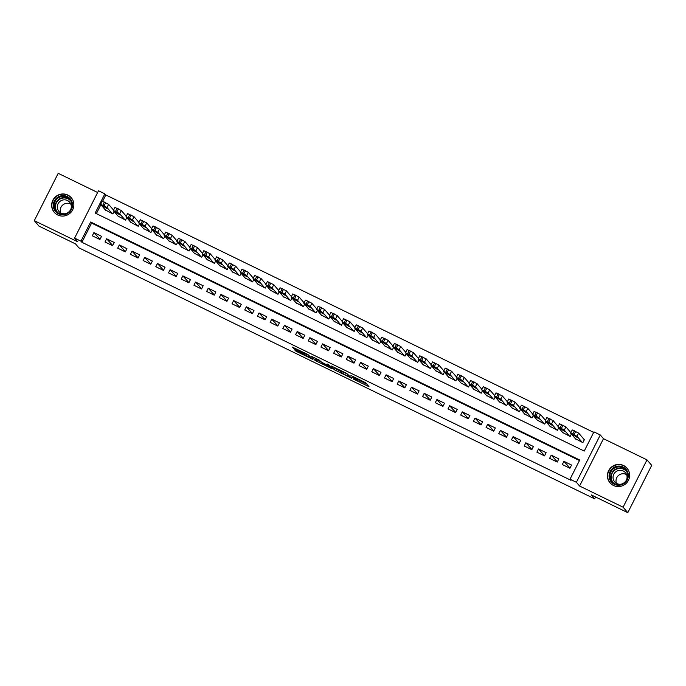 <?xml version="1.0" encoding="UTF-8"?>
<svg xmlns="http://www.w3.org/2000/svg" width="686" height="686" viewBox="0 0 686 686"><rect width="100%" height="100%" fill="white"/><g stroke="black" fill="none" stroke-linecap="round" stroke-linejoin="round"><path stroke-width="1.03" d="M353.65 379.212L368.982 386.664L365.638 382.754L350.958 375.491L357.792 379.572L351.927 377.197L359.507 381.579L353.65 379.212M57.727 215.001A11.216 10.985 -40.7 0 0 71.275 197.722A11.216 10.985 -40.7 0 0 54.065 198.314A11.216 10.985 -40.7 0 0 57.727 215.001M613.481 485.474A11.216 10.985 -40.7 0 0 627.03 468.186A11.216 10.985 -40.7 0 0 609.82 468.778A11.216 10.985 -40.7 0 0 613.481 485.474M295.717 350.22L294.637 349.8L295.589 350.923L297.021 351.738L312.807 359.327L308.04 354.593L292.262 347.047L294.817 349.183L308.288 355.228L310.509 357.86L295.717 350.22M80.957 241.189L74.611 238.102L98.518 190.768L104.864 193.864L95.174 213.046L584.24 451.062L593.93 431.871L600.284 434.967L576.377 482.292L570.023 479.205L579.721 460.014L90.655 222.007L80.957 241.189L81.9 242.287L570.966 480.303L570.023 479.205M627.793 512.674L623.085 507.194L646.992 459.869L651.7 465.348L627.793 512.674L591.272 494.906L594.659 498.851L78.916 247.852L75.529 243.907L39.008 226.131L34.3 220.652L77.81 241.824L74.611 238.102M646.992 459.869L603.483 438.688L579.576 486.022L623.085 507.194M579.576 486.022L576.377 482.292M334.365 369.788L351.584 378.192L346.816 373.467L331.029 365.887L334.365 369.788L335.008 368.511L340.993 371.546M331.124 368.339L314.977 360.356L311.633 356.454L319.007 359.936L321.785 362.328L327.394 365.184L328.474 365.604L327.059 363.94L328.8 364.789L332.187 368.734L331.124 368.339L331.389 367.807M97.635 192.509L58.207 173.326L34.3 220.652M562.314 464.533L569.937 468.246L571.549 465.048L563.926 461.335L562.314 464.533M549.606 458.351L557.229 462.064L558.85 458.865L551.227 455.152L549.606 458.351M536.906 452.168L544.53 455.881L546.142 452.683L538.519 448.97L536.906 452.168M524.207 445.986L531.822 449.699L533.442 446.5L525.819 442.787L524.207 445.986M511.499 439.803L519.122 443.516L520.734 440.318L513.119 436.605L511.499 439.803M498.799 433.621L506.422 437.334L508.034 434.135L500.411 430.422L498.799 433.621M486.091 427.438L493.714 431.151L495.335 427.953L487.712 424.24L486.091 427.438M473.391 421.255L481.015 424.968L482.627 421.77L475.004 418.057L473.391 421.255M460.692 415.073L468.306 418.786L469.927 415.587L462.304 411.883L460.692 415.073M447.984 408.899L455.607 412.603L457.219 409.405L449.604 405.7L447.984 408.899M435.284 402.716L442.907 406.421L444.519 403.222L436.896 399.518L435.284 402.716M422.576 396.534L430.199 400.238L431.82 397.04L424.197 393.335L422.576 396.534M409.876 390.351L417.5 394.056L419.112 390.857L411.489 387.153L409.876 390.351M397.177 384.169L404.791 387.873L406.412 384.675L398.789 380.97L397.177 384.169M384.469 377.986L392.092 381.69L393.704 378.492L386.089 374.788L384.469 377.986M371.769 371.803L379.392 375.508L381.004 372.309L373.381 368.605L371.769 371.803M359.061 365.621L366.684 369.325L368.305 366.127L360.682 362.422L359.061 365.621M346.361 359.438L353.985 363.143L355.597 359.953L347.974 356.24L346.361 359.438M333.662 353.256L341.276 356.969L342.897 353.77L335.274 350.057L333.662 353.256M320.954 347.073L328.577 350.786L330.189 347.588L322.574 343.875L320.954 347.073M308.254 340.891L315.877 344.604L317.489 341.405L309.866 337.692L308.254 340.891M295.546 334.708L303.169 338.421L304.79 335.222L297.167 331.51L295.546 334.708M282.846 328.525L290.47 332.238L292.082 329.04L284.458 325.327L282.846 328.525M270.147 322.343L277.761 326.056L279.382 322.857L271.759 319.144L270.147 322.343M257.439 316.16L265.062 319.873L266.674 316.675L259.059 312.962L257.439 316.16M244.739 309.978L252.362 313.691L253.974 310.492L246.351 306.779L244.739 309.978M232.031 303.795L239.654 307.508L241.275 304.31L233.652 300.597L232.031 303.795M219.331 297.613L226.955 301.325L228.567 298.127L220.943 294.414L219.331 297.613M206.632 291.43L214.246 295.143L215.867 291.944L208.244 288.24L206.632 291.43M193.924 285.256L201.547 288.96L203.159 285.762L195.544 282.057L193.924 285.256M181.224 279.073L188.847 282.778L190.459 279.579L182.836 275.875L181.224 279.073M168.516 272.891L176.139 276.595L177.76 273.397L170.137 269.692L168.516 272.891M155.816 266.708L163.44 270.413L165.052 267.214L157.428 263.51L155.816 266.708M143.117 260.526L150.731 264.23L152.352 261.032L144.729 257.327L143.117 260.526M130.409 254.343L138.032 258.047L139.644 254.849L132.029 251.145L130.409 254.343M117.709 248.16L125.332 251.865L126.944 248.666L119.321 244.962L117.709 248.16M105.001 241.978L112.624 245.682L114.245 242.492L106.622 238.779L105.001 241.978M579.456 460.529L91.59 223.096L81.9 242.287M101.537 236.31L93.913 232.597L92.301 235.795L99.924 239.508L101.537 236.31M593.673 432.386L105.807 194.953L102.626 201.255M100.876 204.72L96.374 213.629M575.374 438.68L582.86 442.659L584.472 439.46L583.837 439.151M571.387 434.041L570.152 436.476L562.674 432.497M558.687 427.858L557.452 430.294L549.966 426.315M545.979 421.676L544.753 424.111L537.267 420.132M533.279 415.493L532.044 417.928L524.558 413.95M520.58 409.31L519.345 411.746L511.859 407.767M507.872 403.128L506.637 405.563L499.159 401.584M495.172 396.945L493.937 399.381L486.451 395.402M482.464 390.763L481.238 393.198L473.752 389.219M469.764 384.58L468.529 387.015L461.043 383.037M457.065 378.398L455.83 380.841L448.344 376.854M444.357 372.215L443.122 374.659L435.644 370.672M431.657 366.032L430.422 368.476L422.936 364.489M418.949 359.85L417.723 362.294L410.237 358.315M406.249 353.667L405.014 356.111L397.528 352.132M393.55 347.485L392.315 349.929L384.829 345.95M380.841 341.302L379.607 343.746L372.129 339.767M368.142 335.12L366.907 337.563L359.421 333.585M355.434 328.937L354.208 331.381L346.722 327.402M342.734 322.754L341.499 325.198L334.013 321.22M330.035 316.572L328.8 319.016L321.314 315.037M317.326 310.398L316.092 312.833L308.606 308.854M304.627 304.215L303.392 306.651L295.906 302.672M291.919 298.033L290.692 300.468L283.207 296.489M279.219 291.85L277.984 294.285L270.498 290.307M266.52 285.668L265.285 288.103L257.799 284.124M253.811 279.485L252.577 281.92L245.091 277.941M241.112 273.302L239.877 275.738L232.391 271.759M228.404 267.12L227.177 269.555L219.691 265.576M215.704 260.937L214.469 263.381L206.983 259.394M202.996 254.755L201.77 257.199L194.284 253.211M190.296 248.572L189.062 251.016L181.576 247.029M177.597 242.39L176.362 244.833L168.876 240.846M164.889 236.207L163.662 238.651L156.176 234.672M152.189 230.024L150.954 232.468L143.468 228.489M139.481 223.842L138.255 226.286L130.769 222.307M126.781 217.659L125.547 220.103L118.061 216.124M114.082 211.477L112.847 213.921L105.361 209.942M594.659 498.851L595.594 497.007M105.807 194.953L104.864 193.864M603.483 438.688L600.284 434.967M91.59 223.096L90.655 222.007M563.926 461.335L570.023 468.066M551.227 455.152L557.324 461.884M544.615 455.701L538.519 448.97M531.916 449.519L525.819 442.787M519.208 443.336L513.119 436.605M506.508 437.154L500.411 430.422M493.809 430.971L487.712 424.24M481.1 424.797L475.004 418.057M468.401 418.614L462.304 411.883M455.693 412.432L449.604 405.7M442.993 406.249L436.896 399.518M430.294 400.067L424.197 393.335M417.585 393.884L411.489 387.153M404.886 387.701L398.789 380.97M392.178 381.519L386.089 374.788M379.478 375.336L373.381 368.605M366.778 369.154L360.682 362.422M354.07 362.971L347.974 356.24M341.371 356.789L335.274 350.057M328.663 350.606L322.574 343.875M315.963 344.423L309.866 337.692M303.263 338.241L297.167 331.51M290.555 332.058L284.458 325.327M277.856 325.876L271.759 319.144M265.148 319.693L259.059 312.962M252.448 313.511L246.351 306.779M239.748 307.328L233.652 300.597M227.04 301.154L220.943 294.414M214.341 294.971L208.244 288.24M201.633 288.789L195.544 282.057M188.933 282.606L182.836 275.875M176.233 276.424L170.137 269.692M163.525 270.241L157.428 263.51M150.826 264.059L144.729 257.327M138.118 257.876L132.029 251.145M125.418 251.693L119.321 244.962M112.718 245.511L106.622 238.779M100.01 239.328L93.913 232.597M359.55 381.673L360.159 380.301L359.507 381.579M359.378 379.581L360.159 380.301M359.996 380.799L366.804 384.109M333.85 367.164L335.008 368.511M348.882 376.803L349.62 377.077L346.704 373.681L340.453 370.877L342.494 373.295L348.882 376.803M321.597 362.114L317.052 359.901L316.409 361.179M314.462 357.723L317.052 359.901M323.192 363.957L329.897 367.284L327.659 365.484L322.403 363.031L323.192 363.957M584.335 439.735L578.624 433.08L572.27 429.985M575.871 439.263L570.658 433.183L572.819 433.981L577.012 436.279L582.225 442.35M572.476 434.53L577.466 437.608L576.54 436.51L572.51 434.47M623.034 467.037A9.707 9.51 139.3 0 1 627.253 479.84A9.707 9.51 139.3 0 1 614.313 484.307A9.707 9.51 139.3 0 1 610.103 471.496A9.707 9.51 139.3 0 1 623.034 467.037M614.733 483.776A8.987 8.798 -40.7 0 0 625.589 469.927A8.987 8.798 -40.7 0 0 611.792 470.399A8.987 8.798 -40.7 0 0 614.733 483.776M616.465 483.356A7.074 6.929 139.3 0 1 626.61 474.652M622.348 483.836A7.074 6.929 139.3 0 1 614.562 473.04A7.074 6.929 139.3 0 1 626.189 480.534M628.848 471.179A11.139 10.916 -40.7 0 0 610.025 469.001A11.139 10.916 -40.7 0 0 612.692 485.045M72.527 204.497A9.707 9.51 139.3 0 1 63.429 214.761A9.707 9.51 139.3 0 1 53.311 205.903A9.707 9.51 139.3 0 1 62.409 195.639A9.707 9.51 139.3 0 1 72.527 204.497M54.117 205.963A8.987 8.798 -40.7 0 0 66.285 213.5A8.987 8.798 -40.7 0 0 69.826 199.454A8.987 8.798 -40.7 0 0 54.117 205.963M60.711 212.892A7.074 6.929 139.3 0 1 70.855 204.179M66.593 213.363A7.074 6.929 139.3 0 1 57.298 207.318A7.074 6.929 139.3 0 1 69.663 202.199A7.074 6.929 139.3 0 1 70.435 210.07M73.093 200.706A11.139 10.916 -40.7 0 0 51.887 206.006A11.139 10.916 -40.7 0 0 56.938 214.581M570.863 432.66L565.924 426.898L559.57 423.802M563.172 433.08L557.95 427.001L560.119 427.798L564.304 430.096L569.517 436.167M559.776 428.347L564.767 431.425L563.841 430.328L559.802 428.287M558.164 426.478L553.216 420.715L546.862 417.62M550.464 426.898L545.224 420.758L548.689 422.233L551.604 423.914L556.818 429.985M547.068 422.164L552.058 425.243L551.132 424.145L547.102 422.104M545.464 420.295L540.517 414.533L534.162 411.437M537.764 420.715L532.55 414.636L534.711 415.433L538.896 417.731L544.118 423.802M534.368 415.982L539.359 419.06L538.433 417.963L534.403 415.922M532.756 414.112L527.808 408.35L521.463 405.255M525.056 414.533L519.842 408.453L522.012 409.25L526.196 411.549L531.41 417.62M521.669 409.799L526.651 412.878L525.733 411.78L521.694 409.739M520.057 407.93L515.109 402.168L508.755 399.08M512.356 408.35L507.143 402.27L509.304 403.068L513.497 405.366L518.71 411.437M508.961 403.617L513.951 406.695L513.025 405.598L508.995 403.557M507.348 401.747L502.409 395.985L496.055 392.898M499.657 402.168L494.409 396.036L497.873 397.511L500.789 399.183L506.002 405.255M496.261 397.434L501.252 400.513L500.326 399.415L496.287 397.374M494.649 395.565L489.701 389.802L483.347 386.715M486.949 395.985L481.709 389.854L485.173 391.329L488.089 393.001L493.303 399.072M483.553 391.252L488.543 394.339L487.617 393.232L483.587 391.2M481.949 389.382L477.002 383.62L470.647 380.533M474.249 389.802L469.035 383.731L471.196 384.529L475.381 386.818L480.603 392.889M470.853 385.078L475.844 388.156L474.918 387.05L470.888 385.018M469.241 383.2L464.293 377.437L457.948 374.35M461.541 383.62L456.327 377.549L458.497 378.346L462.681 380.636L467.895 386.707M458.154 378.895L463.136 381.973L462.218 380.867L458.179 378.835M456.542 377.017L451.594 371.255L445.24 368.168M448.841 377.437L443.628 371.366L445.789 372.164L449.982 374.453L455.195 380.524M445.446 372.712L450.436 375.791L449.51 374.685L445.48 372.652M443.833 370.834L438.894 365.072L432.54 361.985M436.142 371.255L430.894 365.124L434.358 366.598L437.274 368.271L442.487 374.35M432.746 366.53L437.737 369.608L436.81 368.502L432.772 366.47M431.134 364.652L426.186 358.889L419.832 355.802M423.434 365.072L418.194 358.941L421.658 360.416L424.574 362.088L429.788 368.168M420.038 360.347L425.028 363.426L424.102 362.319L420.072 360.287M418.434 358.469L413.487 352.707L407.132 349.62M410.734 358.889L405.495 352.758L408.95 354.233L411.866 355.905L417.088 361.985M407.338 354.165L412.329 357.243L411.403 356.145L407.373 354.105M405.726 352.287L400.778 346.524L394.433 343.437M398.026 352.707L392.786 346.576L396.251 348.051L399.166 349.723L404.38 355.802M394.639 347.982L399.621 351.06L398.703 349.963L394.664 347.922M393.027 346.104L388.079 340.342L381.725 337.255M385.326 346.524L380.087 340.393L383.543 341.868L386.467 343.54L391.68 349.62M381.93 341.8L386.921 344.878L385.995 343.78L381.965 341.739M380.318 339.922L375.379 334.168L369.025 331.072M372.627 340.342L367.379 334.211L370.843 335.686L373.759 337.358L378.972 343.437M369.231 335.617L374.222 338.695L373.295 337.598L369.257 335.557M367.619 333.739L362.671 327.985L356.317 324.89M359.918 334.159L354.679 328.028L358.143 329.503L361.059 331.184L366.273 337.255M356.523 329.434L361.513 332.513L360.587 331.415L356.557 329.374M354.919 327.565L349.971 321.803L343.617 318.707M347.219 327.977L341.98 321.845L345.435 323.32L348.351 325.001L353.564 331.072M343.823 323.252L348.814 326.33L347.888 325.233L343.858 323.192M342.211 321.382L337.263 315.62L330.918 312.524M334.511 321.794L329.271 315.663L332.736 317.138L335.651 318.819L340.865 324.89M331.124 317.069L336.106 320.148L335.188 319.05L331.149 317.009M329.512 315.2L324.564 309.437L318.21 306.342M321.811 315.62L316.598 309.54L318.758 310.338L322.952 312.636L328.165 318.707M318.415 310.887L323.406 313.965L322.48 312.867L318.45 310.827M316.803 309.017L311.864 303.255L305.51 300.159M309.112 309.437L303.889 303.358L306.059 304.155L310.244 306.453L315.457 312.524M305.716 304.704L310.707 307.782L309.78 306.685L305.742 304.644M304.104 302.835L299.156 297.072L292.802 293.977M296.403 303.255L291.164 297.115L294.628 298.59L297.544 300.271L302.758 306.342M293.008 298.521L297.998 301.6L297.072 300.502L293.042 298.461M291.404 296.652L286.456 290.89L280.102 287.794M283.704 297.072L278.49 290.993L280.651 291.79L284.836 294.088L290.049 300.159M280.308 292.339L285.299 295.417L284.373 294.32L280.342 292.279M278.696 290.47L273.748 284.707L267.403 281.612M270.996 290.89L265.782 284.81L267.952 285.608L272.136 287.906L277.35 293.977M267.609 286.156L272.591 289.235L271.673 288.137L267.634 286.096M265.997 284.287L261.049 278.525L254.695 275.438M258.296 284.707L253.083 278.627L255.243 279.434L259.437 281.723L264.65 287.794M254.9 279.974L259.891 283.052L258.965 281.955L254.935 279.914M253.288 278.104L248.349 272.342L241.995 269.255M245.597 278.525L240.349 272.393L243.813 273.868L246.728 275.54L251.942 281.612M242.201 273.791L247.192 276.878L246.265 275.772L242.227 273.731M240.589 271.922L235.641 266.159L229.287 263.072M232.888 272.342L227.649 266.211L231.113 267.686L234.029 269.358L239.243 275.429M229.493 267.617L234.483 270.696L233.557 269.589L229.527 267.557M227.889 265.739L222.941 259.977L216.587 256.89M220.189 266.159L214.95 260.028L218.405 261.503L221.321 263.175L226.534 269.246M216.793 261.435L221.784 264.513L220.858 263.407L216.827 261.375M215.181 259.557L210.233 253.794L203.888 250.707M207.481 259.977L202.267 253.906L204.437 254.703L208.621 256.993L213.835 263.064M204.094 255.252L209.076 258.33L208.158 257.224L204.119 255.192M202.481 253.374L197.534 247.612L191.18 244.525M194.781 253.794L189.542 247.663L192.998 249.138L195.922 250.81L201.135 256.89M191.385 249.069L196.376 252.148L195.45 251.042L191.42 249.009M189.773 247.192L184.834 241.429L178.48 238.342M182.082 247.612L176.834 241.481L180.298 242.955L183.213 244.628L188.427 250.707M178.686 242.887L183.677 245.965L182.75 244.859L178.712 242.827M177.074 241.009L172.126 235.247L165.772 232.16M169.373 241.429L164.134 235.298L167.598 236.773L170.514 238.445L175.727 244.525M165.978 236.704L170.968 239.783L170.042 238.677L166.012 236.644M164.374 234.826L159.426 229.064L153.072 225.977M156.674 235.247L151.435 229.115L154.89 230.59L157.806 232.262L163.019 238.342M153.278 230.522L158.269 233.6L157.343 232.503L153.312 230.462M151.666 228.644L146.718 222.881L140.373 219.794M143.966 229.064L138.726 222.933L142.191 224.408L145.106 226.08L150.32 232.16M140.579 224.339L145.561 227.418L144.643 226.32L140.604 224.279M138.966 222.461L134.019 216.707L127.665 213.612M131.266 222.881L126.027 216.75L129.483 218.225L132.407 219.897L137.62 225.977M127.87 218.157L132.861 221.235L131.935 220.137L127.905 218.097M126.258 216.279L121.311 210.525L114.965 207.429M118.567 216.699L113.319 210.568L116.783 212.043L119.698 213.723L124.912 219.794M115.171 211.974L120.161 215.052L119.235 213.955L115.197 211.914M113.559 210.096L108.611 204.342L102.257 201.247M105.858 210.516L100.619 204.385L104.083 205.86L106.999 207.541L112.212 213.612M102.463 205.791L107.453 208.87L106.527 207.772L102.497 205.731M359.876 379.975L359.232 381.253M358.101 378.964L357.792 379.572M357.749 378.792L357.517 379.255M368.176 385.704L367.902 386.235M350.778 377.24L350.512 377.772M336.44 369.334L335.797 370.612M349.997 376.331L349.62 377.077M315.62 359.078L314.977 360.356M328.834 364.832L328.457 365.578L328.851 364.849M330.232 366.461L329.863 367.207M329.469 365.561L329.091 366.307M310.852 357.037L310.484 357.783M301.531 351.429L301.12 352.244M295.229 348.368L294.817 349.183M293.745 347.648L293.385 348.359M312.001 358.366L311.736 358.898M297.372 351.035L297.021 351.738M295.898 350.314L295.589 350.923M577.012 436.279L578.624 433.08M574.088 434.598L575.708 431.4M572.819 433.981L574.439 430.782M573.71 434.933L573.385 435.584M612.469 482.181A8.987 8.798 139.3 0 1 626.052 470.519M626.867 471.908A8.686 8.515 -40.7 0 0 612.881 472.105A8.686 8.515 -40.7 0 0 613.721 483.193M56.715 211.717A8.987 8.798 139.3 0 1 70.298 200.046M71.112 201.444A8.686 8.515 -40.7 0 0 55.48 207.189A8.686 8.515 -40.7 0 0 57.967 212.729M564.304 430.096L565.924 426.898M561.388 428.416L563 425.217M560.119 427.798L561.731 424.6M561.011 428.75L560.676 429.402M551.604 423.914L553.216 420.715M548.689 422.233L550.301 419.035M547.411 421.616L549.032 418.417M548.303 422.567L547.977 423.219M538.896 417.731L540.517 414.533M535.98 416.05L537.601 412.861M534.711 415.433L536.323 412.235M535.603 416.385L535.269 417.037M526.196 411.549L527.808 408.35M523.281 409.876L524.893 406.678M522.012 409.25L523.624 406.052M522.895 410.202L522.569 410.854M513.497 405.366L515.109 402.168M510.573 403.694L512.193 400.495M509.304 403.068L510.924 399.878M510.195 404.02L509.87 404.671M500.789 399.183L502.409 395.985M497.873 397.511L499.485 394.313M496.604 396.894L498.216 393.695M497.496 397.837L497.161 398.489M488.089 393.001L489.701 389.802M485.173 391.329L486.786 388.13M483.896 390.711L485.517 387.513M484.788 391.655L484.462 392.306M475.381 386.818L477.002 383.62M472.465 385.146L474.086 381.948M471.196 384.529L472.808 381.33M472.088 385.472L471.754 386.124M462.681 380.636L464.293 377.437M459.766 378.964L461.378 375.765M458.497 378.346L460.109 375.148M459.38 379.289L459.054 379.941M449.982 374.453L451.594 371.255M447.058 372.781L448.678 369.583M445.789 372.164L447.409 368.965M446.68 373.115L446.354 373.759M437.274 368.271L438.894 365.072M434.358 366.598L435.97 363.4M433.089 365.981L434.701 362.783M433.981 366.933L433.646 367.576M424.574 362.088L426.186 358.889M421.658 360.416L423.271 357.217M420.381 359.798L422.001 356.6M421.273 360.75L420.947 361.393M411.866 355.905L413.487 352.707M408.95 354.233L410.571 351.035M407.681 353.616L409.293 350.417M408.573 354.568L408.239 355.219M399.166 349.723L400.778 346.524M396.251 348.051L397.863 344.852M394.982 347.433L396.594 344.235M395.865 348.385L395.539 349.037M386.467 343.54L388.079 340.342M383.543 341.868L385.163 338.67M382.274 341.251L383.894 338.052M383.165 342.203L382.839 342.854M373.759 337.358L375.379 334.168M370.843 335.686L372.455 332.487M369.574 335.068L371.186 331.87M370.466 336.02L370.131 336.672M361.059 331.184L362.671 327.985M358.143 329.503L359.756 326.304M356.866 328.886L358.486 325.687M357.758 329.837L357.432 330.489M348.351 325.001L349.971 321.803M345.435 323.32L347.056 320.122M344.166 322.703L345.778 319.505M345.058 323.655L344.724 324.307M335.651 318.819L337.263 315.62M332.736 317.138L334.348 313.939M331.467 316.52L333.079 313.322M332.35 317.472L332.024 318.124M322.952 312.636L324.564 309.437M320.028 310.955L321.648 307.757M318.758 310.338L320.379 307.139M319.65 311.29L319.324 311.941M310.244 306.453L311.864 303.255M307.328 304.773L308.94 301.574M306.059 304.155L307.671 300.957M306.942 305.107L306.616 305.759M297.544 300.271L299.156 297.072M294.628 298.59L296.241 295.4M293.351 297.973L294.971 294.774M294.243 298.925L293.917 299.576M284.836 294.088L286.456 290.89M281.92 292.416L283.541 289.218M280.651 291.79L282.263 288.592M281.543 292.742L281.209 293.394M272.136 287.906L273.748 284.707M269.221 286.234L270.833 283.035M267.952 285.608L269.564 282.418M268.835 286.559L268.509 287.211M259.437 281.723L261.049 278.525M256.513 280.051L258.133 276.852M255.243 279.434L256.864 276.235M256.135 280.377L255.809 281.028M246.728 275.54L248.349 272.342M243.813 273.868L245.425 270.67M242.544 273.251L244.156 270.052M243.427 274.194L243.101 274.846M234.029 269.358L235.641 266.159M231.113 267.686L232.725 264.487M229.836 267.068L231.456 263.87M230.728 268.012L230.402 268.663M221.321 263.175L222.941 259.977M218.405 261.503L220.026 258.305M217.136 260.886L218.748 257.687M218.028 261.829L217.694 262.481M208.621 256.993L210.233 253.794M205.706 255.321L207.318 252.122M204.437 254.703L206.049 251.505M205.32 255.646L204.994 256.298M195.922 250.81L197.534 247.612M192.998 249.138L194.618 245.94M191.728 248.521L193.349 245.322M192.62 249.472L192.294 250.116M183.213 244.628L184.834 241.429M180.298 242.955L181.91 239.757M179.029 242.338L180.641 239.14M179.912 243.29L179.586 243.933M170.514 238.445L172.126 235.247M167.598 236.773L169.21 233.574M166.321 236.155L167.941 232.957M167.213 237.107L166.887 237.759M157.806 232.262L159.426 229.064M154.89 230.59L156.511 227.392M153.621 229.973L155.233 226.774M154.513 230.925L154.179 231.576M145.106 226.08L146.718 222.881M142.191 224.408L143.803 221.209M140.922 223.79L142.534 220.592M141.805 224.742L141.479 225.394M132.407 219.897L134.019 216.707M129.483 218.225L131.103 215.027M128.213 217.608L129.834 214.409M129.105 218.56L128.779 219.211M119.698 213.723L121.311 210.525M116.783 212.043L118.395 208.844M115.514 211.425L117.126 208.227M116.397 212.377L116.071 213.029M106.999 207.541L108.611 204.342M104.083 205.86L105.695 202.662M102.806 205.243L104.426 202.044M103.697 206.194L103.372 206.846M358.169 378.998L357.835 379.667M350.014 376.348L349.628 377.103M330.283 366.513L329.897 367.284M310.904 357.089L310.509 357.86M570.632 433.123L572.244 429.925M610.223 482.927L610.883 483.69M627.133 468.409L627.784 469.181M71.37 197.945L72.03 198.708M54.468 212.454L55.12 213.226M557.924 426.941L559.544 423.742M545.224 420.758L546.836 417.56M532.525 414.576L534.137 411.377M519.817 408.393L521.437 405.194M507.117 402.21L508.729 399.02M494.409 396.036L496.029 392.838M481.709 389.854L483.321 386.655M469.01 383.671L470.622 380.473M456.301 377.489L457.922 374.29M443.602 371.306L445.214 368.108M430.894 365.124L432.514 361.925M418.194 358.941L419.806 355.742M405.495 352.758L407.107 349.56M392.786 346.576L394.407 343.377M380.087 340.393L381.699 337.195M367.379 334.211L368.999 331.012M354.679 328.028L356.291 324.83M341.98 321.845L343.592 318.647M329.271 315.663L330.892 312.464M316.572 309.48L318.184 306.282M303.864 303.298L305.484 300.099M291.164 297.115L292.776 293.917M278.465 290.933L280.077 287.734M265.756 284.75L267.377 281.552M253.057 278.567L254.669 275.378M240.349 272.393L241.969 269.195M227.649 266.211L229.261 263.012M214.95 260.028L216.562 256.83M202.241 253.846L203.862 250.647M189.542 247.663L191.154 244.465M176.834 241.481L178.454 238.282M164.134 235.298L165.746 232.1M151.435 229.115L153.047 225.917M138.726 222.933L140.347 219.734M126.027 216.75L127.639 213.552M113.319 210.568L114.939 207.369M100.619 204.385L102.231 201.187"/></g></svg>

